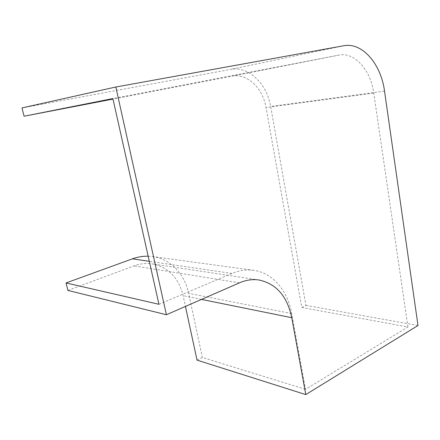 <?xml version="1.0" encoding="UTF-8"?>
<svg xmlns="http://www.w3.org/2000/svg" width="440" height="440" viewBox="0 0 440 440"><rect width="100%" height="100%" fill="white"/><g stroke="black" fill="none" stroke-linecap="round" stroke-linejoin="round"><path stroke-width="0.33" stroke-dasharray="2.2 1.65" d="M158.928 304.293L231.963 273.46C239.322 270.413 246.549 269.368 253.638 270.331C272.861 272.844 287.689 290.664 291.72 313.572L305.536 389.34L407.935 326.992L301.791 307.489L266.041 107.558C262.911 88.204 247.077 72.919 231.803 76.175L113.003 99.083M301.791 307.489L305.938 305.399L270.655 106.458C267.031 83.837 248.584 65.736 230.538 69.404L22 107.916M67.898 290.416L134.013 265.881C140.168 263.643 146.245 262.971 152.251 263.863C168.46 267.273 178.756 277.877 183.134 295.68L185.449 306.427M418 325.495L305.938 305.399M197.027 360.124L202.345 357.451L305.536 389.34M148.165 256.201L152.521 256.553C170.472 258.896 184.663 274.021 188.65 293.343L202.345 357.451M407.935 326.992L373.764 93.115C370.772 70.273 354.717 51.727 338.839 55.121L112.882 98.56M343.64 45.766L230.538 69.404M239.399 282.86L134.013 265.881M201.514 299.409L183.134 295.68M384.522 91.102L270.655 106.458M338.839 55.121L231.803 76.175M231.963 273.46L149.314 261.327M291.72 313.572L188.65 293.343M373.764 93.115L266.041 107.558M259.089 280.011L152.251 263.863M253.638 270.331L152.521 256.553"/><path stroke-width="0.66" d="M113.003 99.083L24.09 116.226L22 107.916L115.819 87.005L166.419 314.738L67.898 290.416L66.022 282.948L132.401 258.841C137.671 256.954 142.923 256.075 148.165 256.201M166.419 314.738L239.399 282.86C246.081 279.994 252.648 279.043 259.089 280.011C276.425 283.817 287.304 296.379 291.736 317.702L305.773 394.598L418 325.495L384.522 91.102C381.084 64.207 362.434 42.009 343.64 45.766L115.819 87.005M24.09 116.226L112.882 98.56L158.928 304.293L66.022 282.948M185.449 306.427L197.027 360.124L305.773 394.598M291.736 317.702L201.514 299.409M149.314 261.327L132.401 258.841"/></g></svg>
